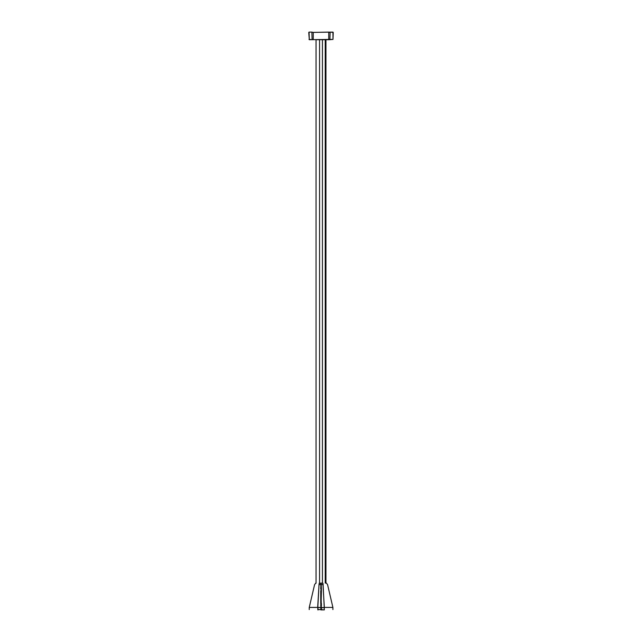 <?xml version="1.0" encoding="UTF-8"?>
<svg xmlns="http://www.w3.org/2000/svg" width="642" height="642" viewBox="0 0 642 642"><rect width="100%" height="100%" fill="white"/><g stroke="black" fill="none" stroke-linecap="round" stroke-linejoin="round"><path stroke-width="0.96" d="M321.257 588.899L321.257 590.728L321.257 588.899M321.257 603.512L320.896 583.273M321.409 590.728L321.096 603.512L321.409 588.899L320.896 588.899M320.896 583.313L320.743 584.493L319.13 584.525L319.355 583.209L320.743 583.209L319.371 583.121C314.46 583.121 314.46 583.121 319.371 583.121L319.235 583.225C314.195 583.273 314.195 583.273 319.235 583.225L319.018 584.493C313.184 584.581 313.184 584.581 319.018 584.493L317.83 607.396L320.743 607.541L320.952 609.9L321.409 605.334L320.743 605.334L320.896 603.512M317.95 607.565L320.896 607.597L320.896 609.9M318.135 609.9L317.854 609.9C306.178 609.9 306.178 609.9 317.854 609.9L317.854 609.595M320.743 605.334L320.896 607.597L320.896 605.334M320.743 588.899L320.896 584.597M319.17 584.613L320.896 584.645M320.743 603.512L320.743 590.728M317.83 607.396L317.806 609.595C306.057 609.595 306.057 609.595 317.806 609.595L320.743 609.595M317.718 607.436L309.251 607.428L317.686 607.412L319.026 584.581C313.023 584.677 313.023 584.677 319.026 584.581L319.066 584.541M316.041 583.249L316.041 39.708L316.041 583.249M319.572 583.121L319.572 39.708M322.428 583.121L322.428 39.708M325.959 583.121L325.959 39.708L328.752 39.708L316.041 39.708M324.298 609.595L324.298 609.9C335.975 609.9 335.975 609.9 324.298 609.9L320.952 609.9M322.846 583.177L322.918 583.225C327.958 583.273 327.958 583.273 322.918 583.225L323.135 584.493C328.969 584.581 328.969 584.581 323.135 584.493L322.782 583.121C327.693 583.121 327.693 583.121 322.782 583.121L320.952 583.121L321.096 588.899M323.087 584.541L324.346 609.595C336.095 609.595 336.095 609.595 324.346 609.595L324.202 607.685L321.409 607.669L321.409 609.9M321.096 607.669L321.008 609.9M320.952 607.669L321.096 605.334M320.952 605.334L320.952 607.605M321.096 590.728L320.952 603.512M320.952 584.597L320.952 588.899M322.798 583.209L321.409 583.121M324.194 609.9L321.096 609.595M321.409 603.512L321.409 605.334M321.409 588.899L321.096 583.209L321.096 584.501L323.022 584.525M320.952 584.645L323.054 584.549M322.982 584.613L324.33 607.557L321.096 607.541M323.127 584.581C329.129 584.677 329.129 584.677 323.127 584.581M324.467 607.412L332.901 607.428L324.467 607.412M312.164 32.1L309.476 32.1M332.524 32.1L333.238 32.413L332.989 39.411L332.933 32.1L311.876 32.413L312.108 39.411L313.248 39.411L313.248 32.413L328.752 32.1M308.762 32.413L309.308 39.708L329.892 39.411L330.124 32.413L328.752 32.413L328.752 39.708L332.989 39.411L309.308 39.708L309.067 32.1M317.95 607.685L317.959 609.9M325.229 583.121L325.229 39.708L325.229 583.121M325.285 583.121L325.285 39.708M333.238 32.413L329.836 32.1M309.011 39.411L312.397 39.708M329.603 39.708L332.989 39.411M309.243 609.595L309.251 607.428L314.58 584.653L315.72 583.121M332.909 609.595L332.901 607.428L327.572 584.653L326.433 583.121M315.776 39.708L319.395 39.708"/></g></svg>
